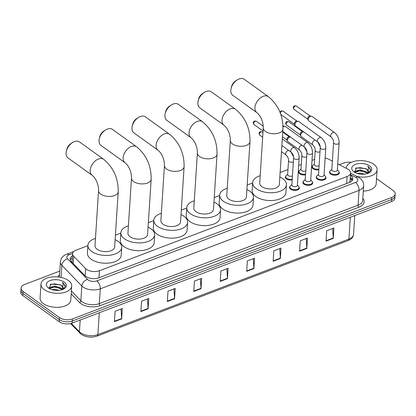 <?xml version="1.0" encoding="UTF-8"?>
<svg xmlns="http://www.w3.org/2000/svg" width="416" height="416" viewBox="0 0 416 416"><rect width="100%" height="100%" fill="white"/><g stroke="black" fill="none" stroke-linecap="round" stroke-linejoin="round"><path stroke-width="0.62" d="M292.188 179.91A4.924 2.631 -176.3 0 1 286.4 178.864A4.924 2.631 -176.3 0 1 285.329 177.081A4.924 2.631 -176.3 0 1 285.823 176.046M305.51 174.845A4.924 2.631 -176.3 0 1 299.718 173.794A4.924 2.631 -176.3 0 1 298.652 172.016A4.924 2.631 -176.3 0 1 299.14 170.976M318.833 169.775A4.924 2.631 -176.3 0 1 313.04 168.724A4.924 2.631 -176.3 0 1 311.974 166.946A4.924 2.631 -176.3 0 1 312.463 165.911M299.021 186.982A4.924 2.631 -176.3 0 1 299.374 188.074A4.924 2.631 -176.3 0 1 296 190.33A4.924 2.631 -176.3 0 1 290.612 189.223A4.924 2.631 -176.3 0 1 289.541 187.439A4.924 2.631 -176.3 0 1 290.035 186.404M312.343 181.917A4.924 2.631 -176.3 0 1 312.692 183.004A4.924 2.631 -176.3 0 1 309.322 185.26A4.924 2.631 -176.3 0 1 303.93 184.153A4.924 2.631 -176.3 0 1 302.864 182.369A4.924 2.631 -176.3 0 1 303.352 181.334M325.66 176.847A4.924 2.631 -176.3 0 1 326.014 177.939A4.924 2.631 -176.3 0 1 322.644 180.19A4.924 2.631 -176.3 0 1 317.252 179.083A4.924 2.631 -176.3 0 1 316.186 177.299A4.924 2.631 -176.3 0 1 316.675 176.264M338.983 171.777A4.924 2.631 -176.3 0 1 339.336 172.869A4.924 2.631 -176.3 0 1 335.962 175.126A4.924 2.631 -176.3 0 1 330.574 174.013A4.924 2.631 -176.3 0 1 329.508 172.234A4.924 2.631 -176.3 0 1 329.997 171.194M87.901 245.653L76.04 250.167A9.235 4.935 3.7 0 0 72.566 253.698A9.235 4.935 3.7 0 0 73.679 256.282L85.602 268.59A9.235 4.935 3.7 0 0 86.492 269.35A9.235 4.935 3.7 0 0 99.445 270.733L347.116 176.504A9.235 4.935 3.7 0 0 350.584 172.968A9.235 4.935 3.7 0 0 347.48 168.948L337.756 163.894M349.965 182.224A3.078 1.643 3.7 0 0 349.991 181.298A9.235 4.935 -176.3 0 1 349.352 182.484M72.566 253.698L72.056 262.382M349.991 181.298L350.08 180.471M314.621 159.39L311.995 160.389M301.298 164.455L298.678 165.454M287.981 169.525L280.129 172.51M252.616 182.978L247.187 185.047M219.674 195.515L214.245 197.579M186.732 208.047L181.303 210.116M153.79 220.584L148.356 222.648M120.848 233.116L115.414 235.186M332.384 161.101L328.77 159.224A9.235 4.935 3.7 0 0 325.146 157.997M72.42 255.944A9.235 4.935 3.7 0 0 70.112 258.944A9.235 4.935 3.7 0 0 71.224 261.524L84.937 275.678A9.235 4.935 3.7 0 0 85.821 276.437A9.235 4.935 3.7 0 0 98.779 277.82L349.336 182.489A9.235 4.935 3.7 0 0 352.81 178.953A9.235 4.935 3.7 0 0 350.433 175.36M376.527 178.573L393.198 190.57A9.235 4.935 -176.3 0 1 395.2 193.908A9.235 4.935 -176.3 0 1 391.726 197.444L72.394 318.942A9.235 4.935 -176.3 0 1 59.436 317.559L23.067 291.392A9.235 4.935 -176.3 0 1 21.07 288.054A9.235 4.935 -176.3 0 1 24.539 284.518L59.784 271.107M339.368 164.731L343.876 163.015A9.235 4.935 -176.3 0 1 351.244 162.36M395.2 193.908L394.93 198.063A9.235 4.935 -176.3 0 1 391.461 201.599L72.124 323.097A9.235 4.935 -176.3 0 1 59.171 321.714L22.802 295.547L22.937 293.472A9.235 4.935 -176.3 0 1 20.935 290.129A9.235 4.935 -176.3 0 0 22.937 293.472L59.306 319.634L22.937 293.472L23.067 291.392M72.124 323.097L72.259 321.022A9.235 4.935 -176.3 0 1 59.306 319.634A9.235 4.935 -176.3 0 0 72.259 321.022L391.591 199.519L72.259 321.022L72.394 318.942M395.065 195.983A9.235 4.935 -176.3 0 1 391.591 199.519A9.235 4.935 -176.3 0 0 395.065 195.983M350.298 177.434A9.235 4.935 -176.3 0 1 352.534 179.977M70.252 259.995A9.235 4.935 -176.3 0 1 72.29 258.024M332.68 228.478L333.247 238.014A2.465 1.352 69.2 0 1 333.247 238.389L333.918 228.004L326.706 230.75L326.035 241.134L333.247 238.389M306.228 238.54L306.8 248.076A2.465 1.352 69.2 0 1 306.8 248.456L307.471 238.072L300.258 240.812L299.582 251.202L306.8 248.456M279.776 248.607L280.348 258.144A2.465 1.352 69.2 0 1 280.348 258.518L281.018 248.134L273.806 250.879L273.135 261.264L280.348 258.518M253.328 258.669L253.895 268.206A2.465 1.352 69.2 0 1 253.895 268.585L254.566 258.196L247.354 260.941L246.683 271.326L253.895 268.585M121.072 308.989L121.644 318.526A2.465 1.352 69.2 0 1 121.644 318.906L122.314 308.516L115.102 311.262L114.431 321.646L121.644 318.906M147.524 298.927L148.096 308.464A2.465 1.352 69.2 0 1 148.096 308.838L148.767 298.454L141.549 301.2L140.878 311.584L148.096 308.838M173.976 288.86L174.543 298.397A2.465 1.352 69.2 0 1 174.543 298.776L175.214 288.392L168.002 291.138L167.331 301.522L174.543 298.776M200.424 278.798L200.996 288.335A2.465 1.352 69.2 0 1 200.996 288.709L201.666 278.325L194.454 281.07L193.783 291.455L200.996 288.709M226.876 268.736L227.448 278.268A2.465 1.352 69.2 0 1 227.448 278.647L228.119 268.263L220.901 271.008L220.23 281.393L227.448 278.647M22.802 295.547A9.235 4.935 -176.3 0 1 20.8 292.209L21.07 288.054M68.37 280.483A15.392 8.221 -176.3 0 1 71.708 286.052A15.392 8.221 -176.3 0 1 61.168 293.098A15.392 8.221 -176.3 0 1 44.325 289.63A15.392 8.221 -176.3 0 1 40.992 284.066A15.392 8.221 -176.3 0 1 51.532 277.014A15.392 8.221 -176.3 0 1 68.37 280.483M71.708 286.052L70.798 300.071A15.392 8.221 -176.3 0 1 60.258 307.122A15.392 8.221 -176.3 0 1 43.42 303.654A15.392 8.221 -176.3 0 1 40.082 298.085L40.992 284.066M62.072 289.728L61.391 289.047L54.964 286.832L49.379 288.595M62.52 289.468L61.443 288.22L55.016 286.01L49.618 287.529L49.166 288.439M57.112 290.446L53.794 290.134M59.28 290.326L54.803 289.307L51.704 289.604M63.092 288.35L61.604 285.75L59.992 284.716L50.866 284.128L49.234 288.512M59.992 284.716A6.958 3.718 -176.3 0 1 61.615 285.584A6.958 3.718 -176.3 0 1 63.123 288.101A6.958 3.718 -176.3 0 1 62.374 289.624M48.511 288.038A10.036 5.361 -176.3 0 1 48.37 287.94A10.036 5.361 -176.3 0 1 50.196 280.535A10.036 5.361 -176.3 0 1 64.189 282.074A10.036 5.361 -176.3 0 1 63.887 288.943A10.036 5.361 -176.3 0 1 48.511 288.038M63.352 289.224L65.333 285.964L63.383 283.171L62.223 282.469L63.164 283.468L62.468 289.593M49.66 287.482L48.76 287.903M60.481 288.402L54.558 287.144L50.638 287.57M49.28 288.038L48.958 288.194M60.694 285.1L54.772 283.847L49.998 284.539M65.312 286.432L63.378 283.265L62.223 282.469M79.55 141.97A9.849 6.328 125.7 0 0 74.334 141.658A9.849 6.328 125.7 0 0 72.613 142.511A9.849 6.328 125.7 0 0 66.352 151.211A9.849 6.328 125.7 0 0 68.042 157.96L92.16 175.313A9.849 6.328 -54.3 0 1 90.99 166.899A9.849 6.328 -54.3 0 1 98.452 159.006A9.849 6.328 -54.3 0 1 103.667 159.323L79.55 141.97M92.16 175.313C96.881 179.171 98.696 186.259 98.561 190.523L94.994 245.721A9.849 5.262 3.7 0 0 97.126 249.283A9.849 5.262 3.7 0 0 107.905 251.503A9.849 5.262 3.7 0 0 114.65 246.99L118.222 191.792C118.362 178.376 113.511 167.549 103.667 159.323M115.128 239.647A16.931 9.048 -176.3 0 1 118.045 241.322A16.931 9.048 -176.3 0 1 121.716 247.447A16.931 9.048 -176.3 0 1 110.12 255.2A16.931 9.048 -176.3 0 1 91.598 251.389A16.931 9.048 -176.3 0 1 87.927 245.263A16.931 9.048 -176.3 0 1 95.467 238.378M121.716 247.447L121.212 255.237A16.931 9.048 -176.3 0 1 109.616 262.99A16.931 9.048 -176.3 0 1 91.094 259.173A16.931 9.048 -176.3 0 1 87.422 253.053L87.927 245.263M66.352 151.211L66.763 149.448A6.77 4.352 -54.3 0 1 71.068 143.463L72.613 142.511M112.492 129.433A9.849 6.328 125.7 0 0 107.276 129.121A9.849 6.328 125.7 0 0 105.555 129.979A9.849 6.328 125.7 0 0 99.299 138.679A9.849 6.328 125.7 0 0 100.984 145.428L125.107 162.776A9.849 6.328 -54.3 0 1 123.932 154.367A9.849 6.328 -54.3 0 1 131.394 146.474A9.849 6.328 -54.3 0 1 136.609 146.786L112.492 129.433M125.107 162.776C129.828 166.634 131.638 173.727 131.503 177.986L127.936 233.184A9.849 5.262 3.7 0 0 130.068 236.746A9.849 5.262 3.7 0 0 140.847 238.966A9.849 5.262 3.7 0 0 147.592 234.458L151.164 179.26C151.304 165.838 146.453 155.017 136.609 146.786M148.07 227.115A16.931 9.048 -176.3 0 1 150.992 228.79A16.931 9.048 -176.3 0 1 154.658 234.91A16.931 9.048 -176.3 0 1 143.062 242.668A16.931 9.048 -176.3 0 1 124.54 238.852A16.931 9.048 -176.3 0 1 120.869 232.726A16.931 9.048 -176.3 0 1 128.409 225.841M154.658 234.91L154.154 242.7A16.931 9.048 -176.3 0 1 142.563 250.458A16.931 9.048 -176.3 0 1 124.036 246.641A16.931 9.048 -176.3 0 1 120.37 240.516L120.869 232.726M99.299 138.679L99.71 136.911A6.77 4.352 -54.3 0 1 104.01 130.931L105.555 129.979M145.434 116.901A9.849 6.328 125.7 0 0 140.218 116.589A9.849 6.328 125.7 0 0 138.502 117.442A9.849 6.328 125.7 0 0 132.241 126.147A9.849 6.328 125.7 0 0 133.931 132.891L158.049 150.244A9.849 6.328 -54.3 0 1 156.874 141.83A9.849 6.328 -54.3 0 1 164.336 133.936A9.849 6.328 -54.3 0 1 169.551 134.254L145.434 116.901M158.049 150.244C162.77 154.102 164.58 161.195 164.45 165.454L160.878 220.652A9.849 5.262 3.7 0 0 163.015 224.214A9.849 5.262 3.7 0 0 173.789 226.434A9.849 5.262 3.7 0 0 180.539 221.92L184.106 166.722C184.246 153.306 179.395 142.48 169.551 134.254M181.012 214.578A16.931 9.048 -176.3 0 1 183.934 216.252A16.931 9.048 -176.3 0 1 187.6 222.378A16.931 9.048 -176.3 0 1 176.01 230.131A16.931 9.048 -176.3 0 1 157.482 226.32A16.931 9.048 -176.3 0 1 153.816 220.194A16.931 9.048 -176.3 0 1 161.356 213.309M187.6 222.378L187.096 230.168A16.931 9.048 -176.3 0 1 175.505 237.921A16.931 9.048 -176.3 0 1 156.978 234.104A16.931 9.048 -176.3 0 1 153.312 227.984L153.816 220.194M132.241 126.147L132.652 124.379A6.77 4.352 -54.3 0 1 136.958 118.394L138.502 117.442M178.376 104.364A9.849 6.328 125.7 0 0 173.16 104.052A9.849 6.328 125.7 0 0 171.444 104.91A9.849 6.328 125.7 0 0 165.183 113.61A9.849 6.328 125.7 0 0 166.873 120.359L190.991 137.706A9.849 6.328 -54.3 0 1 189.816 129.298A9.849 6.328 -54.3 0 1 197.283 121.404A9.849 6.328 -54.3 0 1 202.493 121.716L178.376 104.364M190.991 137.706C195.712 141.565 197.522 148.658 197.392 152.916L193.82 208.114A9.849 5.262 3.7 0 0 195.957 211.676A9.849 5.262 3.7 0 0 206.736 213.897A9.849 5.262 3.7 0 0 213.481 209.388L217.048 154.19C217.188 140.769 212.337 129.948 202.493 121.716M213.954 202.046A16.931 9.048 -176.3 0 1 216.876 203.72A16.931 9.048 -176.3 0 1 220.548 209.846A16.931 9.048 -176.3 0 1 208.952 217.599A16.931 9.048 -176.3 0 1 190.424 213.782A16.931 9.048 -176.3 0 1 186.758 207.657A16.931 9.048 -176.3 0 1 194.298 200.772M220.548 209.846L220.043 217.63A16.931 9.048 -176.3 0 1 208.447 225.389A16.931 9.048 -176.3 0 1 189.92 221.572A16.931 9.048 -176.3 0 1 186.254 215.446L186.758 207.657M165.183 113.61L165.594 111.842A6.77 4.352 -54.3 0 1 169.9 105.862L171.444 104.91M211.323 91.832A9.849 6.328 125.7 0 0 206.107 91.52A9.849 6.328 125.7 0 0 204.386 92.373A9.849 6.328 125.7 0 0 198.125 101.078A9.849 6.328 125.7 0 0 199.815 107.822L223.933 125.174A9.849 6.328 -54.3 0 1 222.758 116.761A9.849 6.328 -54.3 0 1 230.225 108.872A9.849 6.328 -54.3 0 1 235.44 109.184L211.323 91.832M223.933 125.174C228.654 129.033 230.469 136.126 230.334 140.384L226.767 195.582A9.849 5.262 3.7 0 0 228.899 199.144A9.849 5.262 3.7 0 0 239.678 201.365A9.849 5.262 3.7 0 0 246.423 196.851L249.995 141.653C250.136 128.237 245.284 117.416 235.44 109.184M246.896 189.509A16.931 9.048 -176.3 0 1 249.818 191.183A16.931 9.048 -176.3 0 1 253.49 197.309A16.931 9.048 -176.3 0 1 241.894 205.062A16.931 9.048 -176.3 0 1 223.371 201.25A16.931 9.048 -176.3 0 1 219.7 195.125A16.931 9.048 -176.3 0 1 227.24 188.24M253.49 197.309L252.985 205.098A16.931 9.048 -176.3 0 1 241.389 212.852A16.931 9.048 -176.3 0 1 222.867 209.04A16.931 9.048 -176.3 0 1 219.196 202.914L219.7 195.125M198.125 101.078L198.536 99.31A6.77 4.352 -54.3 0 1 202.842 93.324L204.386 92.373M244.265 79.295A9.849 6.328 125.7 0 0 239.049 78.983A9.849 6.328 125.7 0 0 237.328 79.841A9.849 6.328 125.7 0 0 231.067 88.54A9.849 6.328 125.7 0 0 232.757 95.29L256.88 112.637A9.849 6.328 -54.3 0 1 255.705 104.229A9.849 6.328 -54.3 0 1 263.167 96.335A9.849 6.328 -54.3 0 1 268.382 96.647L244.265 79.295M256.88 112.637C261.602 116.501 263.411 123.588 263.276 127.847L259.709 183.045A9.849 5.262 3.7 0 0 261.841 186.612A9.849 5.262 3.7 0 0 272.62 188.828A9.849 5.262 3.7 0 0 279.365 184.319L282.937 129.121C283.078 115.705 278.226 104.879 268.382 96.647M279.843 176.977A16.931 9.048 -176.3 0 1 282.766 178.651A16.931 9.048 -176.3 0 1 286.432 184.777A16.931 9.048 -176.3 0 1 274.836 192.53A16.931 9.048 -176.3 0 1 256.313 188.713A16.931 9.048 -176.3 0 1 252.642 182.588A16.931 9.048 -176.3 0 1 260.182 175.703M286.432 184.777L285.927 192.566A16.931 9.048 -176.3 0 1 274.331 200.32A16.931 9.048 -176.3 0 1 255.809 196.503A16.931 9.048 -176.3 0 1 252.138 190.377L252.642 182.588M231.067 88.54L231.483 86.772A6.77 4.352 -54.3 0 1 235.784 80.792L237.328 79.841M294.512 147.753C297.643 150.389 299.187 153.847 299.151 158.127L297.388 185.338A2.772 1.482 -176.3 0 1 295.49 186.607A2.772 1.482 -176.3 0 1 292.464 185.983A2.772 1.482 -176.3 0 1 291.86 184.98L293.618 157.773C293.732 155.86 292.952 154.019 291.273 152.251A2.772 1.778 -54.3 0 1 290.945 149.885A2.772 1.778 -54.3 0 1 293.046 147.67A2.772 1.778 -54.3 0 1 293.181 147.618A2.772 1.778 -54.3 0 1 294.512 147.753L282.298 138.97M297.414 184.964L298.626 186.332A4.618 2.465 -176.3 0 1 299.099 187.533A4.618 2.465 -176.3 0 1 295.937 189.649A4.618 2.465 -176.3 0 1 290.883 188.609A4.618 2.465 -176.3 0 1 289.884 186.94A4.618 2.465 -176.3 0 1 290.508 185.806L291.886 184.61M307.83 142.688C310.96 145.324 312.51 148.782 312.473 153.062L310.71 180.268A2.772 1.482 -176.3 0 1 308.812 181.537A2.772 1.482 -176.3 0 1 305.781 180.913A2.772 1.482 -176.3 0 1 305.183 179.915L306.94 152.703C307.055 150.79 306.275 148.949 304.595 147.186A2.772 1.778 -54.3 0 1 304.268 144.82A2.772 1.778 -54.3 0 1 306.363 142.6A2.772 1.778 -54.3 0 1 306.498 142.553A2.772 1.778 -54.3 0 1 307.83 142.688L285.36 126.521A2.772 1.778 -54.3 0 0 284.752 126.298A2.772 1.778 -54.3 0 0 283.894 126.433A2.772 1.778 -54.3 0 0 283 126.968M310.736 179.899L311.943 181.262A4.618 2.465 -176.3 0 1 312.421 182.468A4.618 2.465 -176.3 0 1 309.26 184.579A4.618 2.465 -176.3 0 1 304.205 183.539A4.618 2.465 -176.3 0 1 303.207 181.87A4.618 2.465 -176.3 0 1 303.831 180.736L305.209 179.54M282.989 126.173A2.002 1.284 -54.3 0 1 283.322 126.157L284.752 126.298M321.152 137.618C324.282 140.254 325.832 143.712 325.79 147.992L324.033 175.204A2.772 1.482 -176.3 0 1 322.135 176.472A2.772 1.482 -176.3 0 1 319.103 175.848A2.772 1.482 -176.3 0 1 318.505 174.845L320.263 147.633C320.377 145.72 319.597 143.879 317.918 142.116A2.772 1.778 -54.3 0 1 317.585 139.75A2.772 1.778 -54.3 0 1 319.686 137.53A2.772 1.778 -54.3 0 1 319.821 137.483A2.772 1.778 -54.3 0 1 321.152 137.618L298.683 121.451A2.772 1.778 -54.3 0 0 298.074 121.228A2.772 1.778 -54.3 0 0 297.216 121.363A2.772 1.778 -54.3 0 0 294.897 124.524A2.772 1.778 -54.3 0 0 295.043 125.445A2.772 1.778 -54.3 0 0 295.443 125.949L317.918 142.116M324.059 174.829L325.265 176.197A4.618 2.465 -176.3 0 1 325.744 177.398A4.618 2.465 -176.3 0 1 322.582 179.514A4.618 2.465 -176.3 0 1 317.528 178.474A4.618 2.465 -176.3 0 1 316.529 176.8A4.618 2.465 -176.3 0 1 317.153 175.672L318.526 174.47M295.043 125.445L294.455 124.134A2.002 1.284 -54.3 0 1 294.351 123.469A2.002 1.284 -54.3 0 1 296.026 121.186A2.002 1.284 -54.3 0 1 296.644 121.087L298.074 121.228M334.474 132.548C337.605 135.184 339.149 138.642 339.113 142.922L337.355 170.134A2.772 1.482 -176.3 0 1 335.457 171.402A2.772 1.482 -176.3 0 1 332.426 170.778A2.772 1.482 -176.3 0 1 331.828 169.775L333.585 142.568C333.7 140.65 332.914 138.814 331.24 137.046A2.772 1.778 -54.3 0 1 330.907 134.68A2.772 1.778 -54.3 0 1 333.008 132.46A2.772 1.778 -54.3 0 1 333.143 132.413A2.772 1.778 -54.3 0 1 334.474 132.548L312.005 116.381A2.772 1.778 -54.3 0 0 311.397 116.163A2.772 1.778 -54.3 0 0 310.534 116.293A2.772 1.778 -54.3 0 0 308.22 119.454A2.772 1.778 -54.3 0 0 308.365 120.375A2.772 1.778 -54.3 0 0 308.766 120.879L331.24 137.046M337.376 169.759L338.588 171.127A4.618 2.465 -176.3 0 1 339.061 172.328A4.618 2.465 -176.3 0 1 335.899 174.444A4.618 2.465 -176.3 0 1 330.85 173.404A4.618 2.465 -176.3 0 1 329.846 171.735A4.618 2.465 -176.3 0 1 330.476 170.602L331.848 169.4M308.365 120.375L307.778 119.064A2.002 1.284 -54.3 0 1 307.674 118.399A2.002 1.284 -54.3 0 1 309.348 116.116A2.002 1.284 -54.3 0 1 309.967 116.022L311.397 116.163M292.448 175.9A2.772 1.482 -176.3 0 1 288.252 175.625A2.772 1.482 -176.3 0 1 287.648 174.626L288.558 160.607C288.668 158.694 287.888 156.853 286.208 155.085A2.772 1.778 -54.3 0 1 285.662 153.66A2.772 1.778 -54.3 0 1 288.116 150.452A2.772 1.778 -54.3 0 1 288.642 150.358M292.235 179.208A4.618 2.465 -176.3 0 1 286.671 178.251A4.618 2.465 -176.3 0 1 285.672 176.582A4.618 2.465 -176.3 0 1 286.296 175.453L287.674 174.252M305.77 170.836A2.772 1.482 -176.3 0 1 301.569 170.56A2.772 1.482 -176.3 0 1 300.971 169.556L301.876 155.537C301.99 153.624 301.21 151.783 299.53 150.015A2.772 1.778 -54.3 0 1 298.984 148.59A2.772 1.778 -54.3 0 1 301.434 145.387A2.772 1.778 -54.3 0 1 301.964 145.293M299.53 150.015L287.934 141.674A2.772 1.778 -54.3 0 1 287.529 141.164A2.772 1.778 -54.3 0 1 287.383 140.249A2.772 1.778 -54.3 0 1 290.368 136.947M305.557 174.143A4.618 2.465 -176.3 0 1 299.993 173.186A4.618 2.465 -176.3 0 1 298.995 171.517A4.618 2.465 -176.3 0 1 299.619 170.383L300.997 169.182M287.529 141.164L286.941 139.854A2.002 1.284 -54.3 0 1 286.837 139.194A2.002 1.284 -54.3 0 1 288.512 136.911A2.002 1.284 -54.3 0 1 289.13 136.812L290.347 136.932M319.093 165.766A2.772 1.482 -176.3 0 1 314.891 165.49A2.772 1.482 -176.3 0 1 314.293 164.486L315.198 150.467C315.312 148.554 314.532 146.713 312.853 144.95A2.772 1.778 -54.3 0 1 312.307 143.525A2.772 1.778 -54.3 0 1 314.756 140.317A2.772 1.778 -54.3 0 1 315.286 140.223M312.853 144.95L301.252 136.604A2.772 1.778 -54.3 0 1 300.851 136.1A2.772 1.778 -54.3 0 1 300.706 135.179A2.772 1.778 -54.3 0 1 303.685 131.877L302.453 131.742A2.002 1.284 -54.3 0 0 301.834 131.841A2.002 1.284 -54.3 0 0 300.16 134.124A2.002 1.284 -54.3 0 0 300.264 134.789L300.851 136.1M318.88 169.073A4.618 2.465 -176.3 0 1 313.316 168.116A4.618 2.465 -176.3 0 1 312.317 166.447A4.618 2.465 -176.3 0 1 312.941 165.313L314.314 164.117M346.372 168.376A15.392 8.221 -176.3 0 1 346.377 167.872A15.392 8.221 -176.3 0 1 356.918 160.82A15.392 8.221 -176.3 0 1 373.755 164.289A15.392 8.221 -176.3 0 1 377.094 169.858A15.392 8.221 -176.3 0 1 357.001 176.483M377.094 169.858L376.184 183.877A15.392 8.221 -176.3 0 1 363.303 191.126M367.458 173.534L366.777 172.853L360.35 170.638L354.765 172.401M367.905 173.274L366.829 172.026L360.402 169.816L355.004 171.335L354.552 172.245M362.497 174.252L359.18 173.94M364.666 174.132L360.188 173.113L357.089 173.404M368.477 172.156L366.99 169.551L365.378 168.522L356.257 167.934L354.619 172.312M365.378 168.522A6.958 3.718 -176.3 0 1 367 169.39A6.958 3.718 -176.3 0 1 368.508 171.907A6.958 3.718 -176.3 0 1 367.76 173.43M353.896 171.844A10.036 5.361 -176.3 0 1 353.756 171.746A10.036 5.361 -176.3 0 1 355.581 164.341A10.036 5.361 -176.3 0 1 369.574 165.88A10.036 5.361 -176.3 0 1 369.273 172.749A10.036 5.361 -176.3 0 1 353.896 171.844M368.737 173.025L370.718 169.77L368.768 166.977L367.609 166.275L368.55 167.274L367.853 173.399M355.046 171.288L354.146 171.709M365.867 172.203L359.944 170.95L356.023 171.376M354.671 171.844L354.344 172M366.08 168.906L360.157 167.653L355.384 168.345M370.698 170.238L368.763 167.071L367.609 166.275M85.129 275.87L85.602 268.59M352.518 179.925A9.235 4.966 117.5 0 0 350.132 179.982M72.072 261.383A9.235 6.724 135.9 0 0 71.412 261.716M98.992 277.742L99.445 270.733M73.211 263.572L73.679 256.282M346.658 183.508L347.116 176.504M72.592 253.469L69.17 254.769A6.157 3.292 3.7 0 0 67.6 258.851L87.568 279.464A6.157 3.292 3.7 0 0 88.161 279.968A6.157 3.292 3.7 0 0 96.798 280.894L355.534 182.447A6.157 3.292 3.7 0 0 356.512 177.866A6.157 3.292 3.7 0 0 355.774 177.414L350.475 174.658M355.534 182.447A6.157 3.38 -110.8 0 1 359.024 190.393L100.287 288.839A12.314 6.578 -176.3 0 1 83.013 286.993A12.314 6.578 -176.3 0 1 81.832 285.979L80.87 300.778A12.314 6.578 3.7 0 0 82.056 301.792A12.314 6.578 3.7 0 0 99.33 303.638L358.067 205.192A12.314 6.578 3.7 0 0 362.7 200.481L363.657 185.682A12.314 6.578 -176.3 0 1 359.024 190.393L358.067 205.192A1.539 0.842 69.2 0 0 358.94 207.178L100.204 305.625A1.539 0.842 69.2 0 1 99.33 303.638L100.287 288.839A6.157 3.38 -110.8 0 0 96.798 280.894M363.657 185.682C363.714 182.52 362.419 179.977 359.772 178.058L358.28 177.143A6.157 3.312 117.5 0 0 355.774 177.414M100.204 305.625A13.853 7.4 -176.3 0 1 80.772 303.545A13.853 7.4 -176.3 0 1 79.44 302.406L71.198 293.899M57.985 276.942A13.853 7.4 -176.3 0 1 59.556 274.638M362.835 198.396A13.853 7.4 -176.3 0 1 358.94 207.178M59.436 317.559L59.171 321.714M391.726 197.444L391.461 201.599M87.568 279.464A6.157 4.482 135.9 0 0 81.832 285.979L61.864 265.366L61.079 277.441M67.6 258.851A6.157 4.482 135.9 0 0 61.864 265.366A12.314 6.578 -176.3 0 1 60.377 261.924L59.42 276.723A12.314 6.578 3.7 0 0 59.415 277.129M71.386 290.987L80.87 300.778A1.539 1.123 -44.1 0 1 79.44 302.406M69.17 254.769A6.157 3.38 -110.8 0 0 66.648 254.207C62.956 255.622 60.871 258.19 60.377 261.924M71.308 323.372L79.42 331.744A12.314 6.578 3.7 0 0 80.6 332.758A12.314 6.578 3.7 0 0 97.874 334.61A3.078 1.69 69.2 0 1 97.058 336.107C91.333 337.896 86.05 337.308 81.208 334.344L70.554 323.565M79.908 333.226A3.078 2.241 135.9 0 1 79.42 331.744L80.174 320.034M99.289 312.764L97.874 334.61L348.92 239.091A12.314 6.578 3.7 0 0 353.548 234.374C353.127 236.382 353.236 238.134 348.098 240.588A3.078 1.69 -110.8 0 0 348.92 239.091L350.329 217.246M227.448 278.268L220.256 281.003M200.996 288.335L193.804 291.07M174.543 298.397L167.357 301.132M148.096 308.464L140.904 311.199M121.644 318.526L114.452 321.261M253.895 268.206L246.709 270.941M280.348 258.144L273.156 260.879M306.8 248.076L299.608 250.812M333.247 238.014L326.061 240.75M98.561 190.523A9.849 5.262 3.7 0 0 100.698 194.085A9.849 5.262 3.7 0 0 114.514 195.562A9.849 5.262 3.7 0 0 118.222 191.792M131.503 177.986A9.849 5.262 3.7 0 0 133.64 181.548A9.849 5.262 3.7 0 0 147.462 183.03A9.849 5.262 3.7 0 0 151.164 179.26M164.45 165.454A9.849 5.262 3.7 0 0 166.582 169.016A9.849 5.262 3.7 0 0 180.404 170.492A9.849 5.262 3.7 0 0 184.106 166.722M197.392 152.916A9.849 5.262 3.7 0 0 199.524 156.478A9.849 5.262 3.7 0 0 213.346 157.96A9.849 5.262 3.7 0 0 217.048 154.19M230.334 140.384A9.849 5.262 3.7 0 0 232.471 143.946A9.849 5.262 3.7 0 0 246.288 145.423A9.849 5.262 3.7 0 0 249.995 141.653M263.276 127.847A9.849 5.262 3.7 0 0 265.413 131.414A9.849 5.262 3.7 0 0 279.235 132.891A9.849 5.262 3.7 0 0 282.937 129.121M256.391 121.28L254.509 121.035C253.334 121.836 252.543 122.117 254.051 124.524A2.002 1.284 -54.3 0 1 253.817 122.819A2.002 1.284 -54.3 0 1 255.33 121.217A2.002 1.284 -54.3 0 1 256.391 121.28L263.276 126.23M254.509 121.035A2.002 1.097 69.2 0 1 255.33 121.217M299.151 158.127A2.772 1.482 -176.3 0 1 298.241 159.136A2.772 1.482 -176.3 0 1 294.221 158.772A2.772 1.482 -176.3 0 1 293.618 157.773M312.473 153.062A2.772 1.482 -176.3 0 1 311.563 154.066A2.772 1.482 -176.3 0 1 307.544 153.707A2.772 1.482 -176.3 0 1 306.94 152.703M280.322 113.168A2.002 1.284 -54.3 0 1 281.975 111.077A2.002 1.284 -54.3 0 1 283.031 111.14L296.894 121.113M279.947 112.2L281.154 110.895A2.002 1.097 69.2 0 1 281.975 111.077M325.79 147.992A2.772 1.482 -176.3 0 1 324.886 149.001A2.772 1.482 -176.3 0 1 320.866 148.637A2.772 1.482 -176.3 0 1 320.263 147.633M296.353 106.075L294.476 105.825C293.301 106.631 292.51 106.912 294.018 109.32A2.002 1.284 -54.3 0 1 293.779 107.614A2.002 1.284 -54.3 0 1 295.298 106.007A2.002 1.284 -54.3 0 1 296.353 106.075L310.216 116.043M294.476 105.825A2.002 1.097 69.2 0 1 295.298 106.007M339.113 142.922A2.772 1.482 -176.3 0 1 338.203 143.931A2.772 1.482 -176.3 0 1 334.183 143.567A2.772 1.482 -176.3 0 1 333.585 142.568M262.2 131.934L260.317 131.69C259.142 132.491 258.352 132.772 259.86 135.184A2.002 1.284 -54.3 0 1 259.62 133.474A2.002 1.284 -54.3 0 1 261.139 131.872A2.002 1.284 -54.3 0 1 262.2 131.934L262.98 132.496M260.317 131.69A2.002 1.097 69.2 0 1 261.139 131.872M293.353 161.881A2.772 1.482 -176.3 0 1 293.176 161.97A2.772 1.482 -176.3 0 1 289.156 161.606A2.772 1.482 -176.3 0 1 288.558 160.607M306.675 156.811A2.772 1.482 -176.3 0 1 306.498 156.9A2.772 1.482 -176.3 0 1 302.479 156.541A2.772 1.482 -176.3 0 1 301.876 155.537M288.839 121.794L286.962 121.55C285.787 122.356 284.996 122.637 286.504 125.044A2.002 1.284 -54.3 0 1 286.265 123.339A2.002 1.284 -54.3 0 1 287.784 121.732A2.002 1.284 -54.3 0 1 288.839 121.794L302.702 131.768M286.962 121.55A2.002 1.097 69.2 0 1 287.784 121.732M319.998 151.746A2.772 1.482 -176.3 0 1 319.821 151.83A2.772 1.482 -176.3 0 1 315.801 151.471A2.772 1.482 -176.3 0 1 315.198 150.467M352.508 179.899L350.215 178.703M350.08 180.768L350.584 172.968M73.736 251.514L66.648 254.207M358.28 177.143L350.574 173.139M348.098 240.588L97.058 336.107M353.548 234.374L354.765 215.561M299.099 187.533L299.005 188.968M289.884 186.94L289.791 188.37M291.273 152.251L281.876 145.491M254.051 124.524L263.073 131.014M312.421 182.468L312.328 183.898M282.974 125.752L283.572 126.183M303.207 181.87L303.113 183.305M304.595 147.186L282.781 131.492M325.744 177.398L325.65 178.833M316.529 176.8L316.436 178.235M280.79 114.457L294.559 124.363M283.031 111.14L281.154 110.895M339.061 172.328L338.972 173.763M329.846 171.735L329.758 173.165M294.018 109.32L307.882 119.293M286.208 155.085L281.476 151.679M291.07 152.105L293.597 156.915M285.672 176.582L285.579 178.017M259.86 135.184L262.673 137.207M282.745 132.064L289.38 136.838M304.387 147.035L306.92 151.845M298.995 171.517L298.901 172.947M282.443 136.776L287.045 140.088M317.71 141.965L320.242 146.78M312.317 166.447L312.224 167.877M286.504 125.044L300.368 135.018M346.377 167.872L346.346 168.36"/></g></svg>
